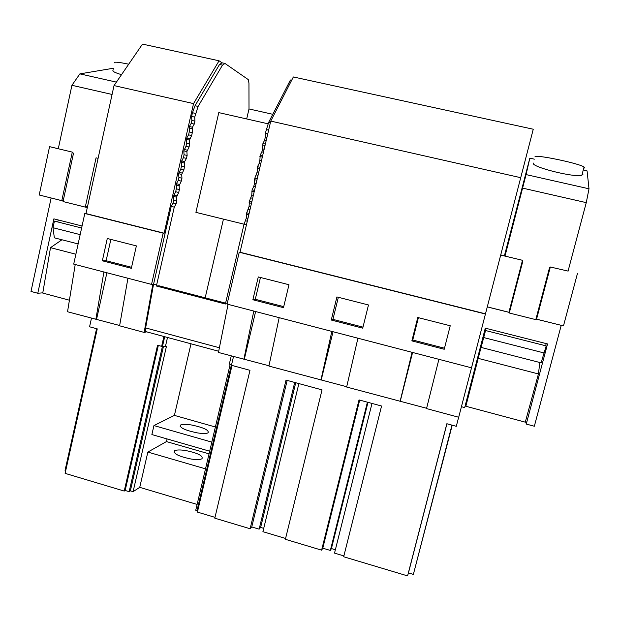 <?xml version="1.0" encoding="UTF-8"?>
<svg xmlns="http://www.w3.org/2000/svg" width="620" height="620" viewBox="0 0 620 620"><rect width="100%" height="100%" fill="white"/><g stroke="black" fill="none" stroke-linecap="round" stroke-linejoin="round"><path stroke-width="0.93" d="M91.473 318.207L89.567 326.787L97.255 328.871L65.108 473.37L124.225 491.063L125.163 490.474L129.154 491.668L130.425 490.846M65.728 470.58L65.061 470.386L96.573 328.685M129.154 491.668L162.494 346.107L161.642 346.347L163.897 336.49M163.494 346.286L130.37 490.831L133.106 491.652L139.74 487.343L147.847 452.073L166.454 441.579L167.067 438.937M164.695 336.707L162.556 346.03L165.362 346.789L166.408 346.495L133.106 491.652M125.163 490.474L158.325 345.449M124.225 491.063L157.558 345.239L161.642 346.347M197.672 510.957L196.966 510.748L231.438 364.715M230.16 364.366L195.75 510.229L196.966 510.748M197.114 504.44L139.74 487.343M167.501 337.466L165.362 346.789M171.221 206.383L173.104 203.035L176.142 203.779L174.267 207.134L171.221 206.383L153.558 284.224L145.63 327.933L145.754 331.607L146.537 331.816M224.339 63.318L222.03 62.814L219.069 60.791L193.541 103.602L164.145 233.197L163.168 233.143L151.543 284.402L152.853 284.286L144.135 332.413L146.669 331.855M144.135 332.413L119.606 325.802L127.937 278.248M119.652 325.508L67.534 311.752L75.222 264.507M219.069 60.791L142.492 44.105L114.026 85.591L85.986 213.59L84.8 213.474L73.71 264.112L151.543 284.402M232.027 365.444L197.408 512.089L214.993 517.351M263.725 528.356L260.64 527.434L259.137 529.154L251.759 526.954L250.124 528.751L214.799 518.181L249.976 370.318L231.446 365.288L233.515 356.523M231.268 355.911L229.322 364.142L231.57 364.754M246.427 224.874L244.024 224.277L225.393 304.017L156.395 286.022L158.976 285.781L225.572 303.134M244.024 224.277L246.404 217.899L247.977 218.279M249.116 213.404L246.713 212.815L246.404 217.899M246.713 212.815L249.077 206.46L250.658 206.84M251.813 201.911L249.403 201.329L249.077 206.46M249.403 201.329L251.767 194.99L253.34 195.37M254.51 190.387L252.092 189.813L251.767 194.99M252.092 189.813L253.766 186.457L254.456 183.505L256.037 183.876M257.215 178.847L254.797 178.273L254.456 183.505M254.797 178.273L257.153 171.988L258.734 172.36M259.927 167.276L257.502 166.71L257.153 171.988M257.502 166.71L259.16 163.417L259.858 160.448L261.438 160.82M262.64 155.682L260.214 155.116L259.858 160.448M260.214 155.116L261.865 151.861L262.562 148.885L264.151 149.25M265.368 144.065L262.934 143.507L262.562 148.885M262.934 143.507L264.577 140.275L265.275 137.291L266.863 137.663M291.663 80.267L290.423 79.996L268.63 122.427L265.329 133.285L265.275 137.291M205.507 468.852L147.847 452.073M209.669 451.197L151.877 434.566L153.946 425.568L174.414 415.392L190.999 343.798M205.181 297.817L223.44 219.131M246.683 118.955L249.008 108.95L248.953 83.096L248.263 79.593L224.983 63.457L222.479 65.147L198.106 106.439L194.719 117.126L194.928 121.148L191.851 120.443L191.626 116.421L192.471 112.724L195.556 113.429M176.142 203.779L176.801 200.872L176.53 197.175L178.715 192.471L179.374 189.557L179.11 185.814L181.288 181.133L181.954 178.219L181.699 174.429L183.869 169.779L184.535 166.85L184.605 161.626L186.457 158.394L187.124 155.465L186.891 151.582L189.054 146.987L189.72 144.049L189.495 140.12L191.65 135.555L192.316 132.61L192.417 127.232L194.254 124.093L194.928 121.148M174.267 207.134L156.395 286.022M244.063 224.2L195.905 212.358L218.783 112.615L268.003 123.791M215.38 426.994L174.414 415.392M191.224 459.048C196.618 459.823 200.206 459.714 201.996 458.722C203.221 455.754 197.71 453.011 185.465 450.484C180.025 449.686 176.39 449.795 174.553 450.802C173.298 453.739 178.855 456.49 191.224 459.048M228.052 304.35L218.457 352.462L268.979 365.769M471.51 367.823L533.262 129.224L293.353 76.965L270.754 121.086L240.017 252.239L239.243 252.231L227.098 304.102L471.51 367.823L458.699 417.252L426.529 408.58L438.898 359.321M173.104 203.035L173.763 200.128L173.476 196.431L175.669 191.727L176.328 188.821L176.367 183.691L178.242 180.397L178.901 177.483L178.638 173.693L180.815 169.043L181.482 166.121L181.226 162.293L183.396 157.666L184.062 154.737L183.815 150.862L185.984 146.266L186.651 143.328L186.736 138.004L188.581 134.842L189.247 131.897L189.34 126.526L191.177 123.388L191.851 120.443M222.03 62.814L219.511 64.503L195.029 105.733L192.471 112.724M106.896 272.769L96.565 319.277M103.897 271.978L95.86 319.393M163.168 233.143L84.8 213.474M102.347 260.795L131.339 268.297L136.369 245.9L107.283 238.499L102.347 260.795L106.129 260.726L110.856 239.413M164.145 233.197L85.986 213.59M193.541 103.602L114.026 85.591M458.645 417.237L456.297 426.304L446.85 423.739L407.588 575.895L408.44 572.927L413.37 574.399L452.228 425.196M407.588 575.895L343.674 556.76L381.563 406.022L359.026 399.908L321.61 550.157L322.788 548.189L330.351 550.444L331.421 548.568L335.366 549.754M343.891 555.915L334.529 553.118L372 403.426M321.61 550.157L285.378 539.307L322.036 389.872L286.037 380.099L250.124 528.751M285.588 538.47L262.911 531.689L298.887 383.586M227.253 303.428L225.595 303.002M156.573 285.014L153.558 284.224M248.79 214.807L246.38 214.218M251.48 203.313L249.07 202.732M254.177 191.797L251.767 191.216M256.882 180.257L254.463 179.684M259.594 168.694L257.176 168.121M262.314 157.1L259.888 156.535M265.035 145.483L262.601 144.925M267.762 133.843L265.329 133.285M272.8 114.305L249.008 108.95M211.815 442.122L153.946 425.568M197.354 432.892C202.748 433.713 206.328 433.69 208.088 432.83C209.25 430.164 203.693 427.544 191.425 424.971C185.984 424.127 182.358 424.142 180.544 425.018C179.358 427.661 184.962 430.288 197.354 432.892M209.041 453.856L166.454 441.579M194.719 117.126L191.626 116.421M192.417 127.232L189.34 126.526M192.099 128.635L189.023 127.929M189.813 138.725L186.736 138.004M189.495 140.12L186.418 139.407M187.209 150.187L184.132 149.467M186.891 151.582L183.815 150.862M184.605 161.626L181.544 160.898M184.295 163.021L181.226 162.293M182.017 173.034L178.955 172.306M181.699 174.429L178.638 173.693M179.428 184.427L176.367 183.691M179.11 185.814L176.057 185.078M176.847 195.796L173.794 195.052M176.53 197.175L173.476 196.431M426.607 408.278L346.642 387.035L357.926 338.21M346.712 386.733L268.917 366.071L279.171 317.68M253.797 311.062L243.877 359.313M485.452 314.022L239.243 252.231M252.875 299.747L258.276 276.923L288.974 284.735L283.479 307.667L252.875 299.747L255.293 299.297L283.728 306.644M331.266 320.029L362.731 328.174L368.481 304.97L336.916 296.933L331.266 320.029L332.94 319.37L338.342 297.298M411.866 340.884L444.222 349.262L450.229 325.771L417.771 317.51L411.866 340.884L412.75 340.008L444.486 348.215M485.491 313.836L240.017 252.239M520.754 177.7L270.754 121.086M131.564 267.305L106.129 260.726M408.44 572.927L446.927 423.762M413.37 574.399L451.964 425.126M331.421 548.568L367.978 402.334M330.351 550.444L367.404 402.179M322.788 548.189L359.685 400.086M260.64 527.434L295.74 382.734M259.137 529.154L294.709 382.455M251.759 526.954L287.184 380.409M412.587 352.462L400.264 401.171M412.083 352.331L400.078 401.442M333.033 331.723L321.238 379.866M331.847 331.413L320.912 380.091M255.618 311.535L244.334 359.127M260.454 277.481L255.293 299.297M362.987 327.143L332.94 319.37M418.399 317.673L412.75 340.008M561.232 325.329L534.339 426.235L526.256 424.072L547.545 343.937L485.289 328.166L464.698 407.58L461.435 406.712M500.759 254.905L504.045 255.866M504.052 255.835L500.72 255.037L505.006 256.091L526.078 174.592L589 188.798L587.078 170.911L584.071 170.237M500.712 255.076L522.49 260.307L508.919 312.271L487.297 306.869M568.029 271.235L586.264 202.639L589 188.798M526.256 424.072L525.721 420.554M568.075 271.087L550.327 267.003L536.556 319.168L563.479 325.895L577.445 273.521M549.638 267.608L536.199 318.525L536.556 319.168M473.843 372.302L474.401 372.45M51.135 197.974L31 291.447L37.789 293.26L53.87 218.86L82.057 225.998M37.789 293.26L42.803 292.834M61.798 200.64L39.207 194.998L49.561 146.653L72.308 152.117L61.798 200.64L63.201 200.81M58.288 148.715L49.561 146.653M98.1 158.317L96.069 157.829L85.405 206.53L87.428 207.034M69.417 300.204L42.757 293.074L50.507 247.667L61.93 239.769M78.128 243.931L54.351 237.824L52.987 227.71L54.413 221.108L81.615 228.013M58.226 219.96L57.792 221.968M52.08 198.214L63.155 201.027M58.28 148.746L71.928 85.297L79.887 73.873L116.413 82.119M113.84 68.177L79.887 73.873M75.873 254.231L50.507 247.667M80.166 234.639L52.987 227.71M85.816 206.638L85.692 207.204L87.35 207.39M85.692 207.204L63.039 201.547L73.532 153.125M71.928 85.297L112.081 94.457M113.468 69.874C111.546 70.92 114.227 72.517 121.528 74.663M114.971 63.023C113.53 61.597 118.102 61.992 128.697 64.209M534.386 159.169L529.837 158.154L504.378 255.944M474.207 372.395L465.845 406.255L485.948 328.337M481.112 347.425L485.545 330.514L546.197 345.906L541.097 362.832L481.112 347.425L486.01 328.352M485.545 330.514L486.057 328.36M491.489 307.969L509.198 312.387L522.59 261.105M529.837 158.154L526.078 174.592M475.191 368.815L479.686 351.478L475.432 368.877M553.412 323.377L535.951 319.067M546.204 343.604L545.631 345.759M465.845 406.255L525.279 422.158L538.431 373.945L539.826 362.506M538.431 373.945L478.291 358.383M544.306 353.012L483.716 337.559M550.134 267.731L549.537 267.584L535.804 319.626L509.291 313.007L509.198 312.387M522.296 261.036L522.831 261.167L509.291 313.007M522.637 188.124L586.264 202.639M533.37 163.068C530.519 166.803 575.011 178.017 581.893 175.166L583.033 174.166L582.413 173.197M534.99 156.837C534.223 154.024 578.7 163.184 584.056 166.997L584.691 167.888L583.745 168.175M145.63 327.933L219.395 347.758M247.287 221.216L245.714 220.836M249.969 209.785L248.388 209.397M252.65 198.323L251.077 197.943M255.339 186.837L253.766 186.457M258.044 175.328L256.455 174.949M260.741 163.788L259.16 163.417M263.454 152.225L261.865 151.861M266.166 140.639L264.577 140.275M266.205 129.549L268.638 130.107M268.63 122.427L270.343 122.822M219.511 64.503L222.479 65.147M198.106 106.439L195.029 105.733M191.177 123.388L194.254 124.093M192.316 132.61L189.247 131.897M188.581 134.842L191.65 135.555M189.72 144.049L186.651 143.328M185.984 146.266L189.054 146.987M187.124 155.465L184.062 154.737M183.396 157.666L186.457 158.394M184.535 166.85L181.482 166.121M180.815 169.043L183.869 169.779M181.954 178.219L178.901 177.483M178.242 180.397L181.288 181.133M179.374 189.557L176.328 188.821M175.669 191.727L178.715 192.471M176.801 200.872L173.763 200.128M174.166 452.461L174.553 450.802M145.754 331.607L218.697 351.261M180.195 426.514L180.544 425.018M581.893 175.166L584.056 166.997"/></g></svg>
